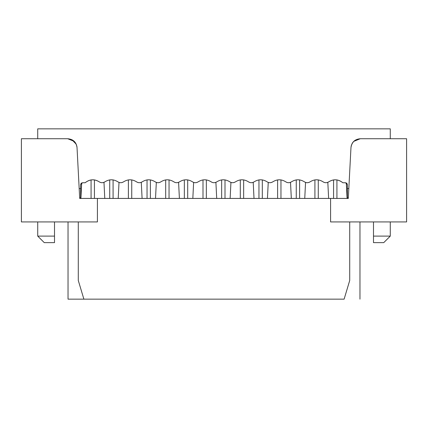 <?xml version="1.0" encoding="UTF-8"?>
<svg xmlns="http://www.w3.org/2000/svg" width="428" height="428" viewBox="0 0 428 428"><rect width="100%" height="100%" fill="white"/><g stroke="black" fill="none" stroke-linecap="round" stroke-linejoin="round"><path stroke-width="0.64" d="M383.75 242.633L373.489 242.633L373.489 221.929L373.489 242.633L383.75 242.633L390.277 236.106L373.489 236.106L390.277 236.106L383.75 242.633M346.322 182.943L347.092 198.426L346.322 182.943L347.375 184.618L347.375 188.539L348.825 188.539L347.375 188.539L347.375 197.864L347.375 184.618L346.83 183.302L345.508 182.756L342.86 182.756C338.206 179.172 333.524 178.856 328.816 181.804C326.778 183.007 324.847 183.007 323.028 181.804C318.742 179.129 314.452 179.129 310.161 181.804C308.123 183.007 306.191 183.007 304.372 181.804C300.087 179.129 295.796 179.129 291.511 181.804C289.467 183.007 287.541 183.007 285.722 181.804C281.431 179.129 277.146 179.129 272.855 181.804C270.817 183.007 268.886 183.007 267.067 181.804C262.776 179.129 258.491 179.129 254.2 181.804C252.162 183.007 250.23 183.007 248.411 181.804C244.126 179.129 239.835 179.129 235.55 181.804C233.506 183.007 231.575 183.007 229.761 181.804C225.47 179.129 221.185 179.129 216.894 181.804C214.851 183.007 212.925 183.007 211.106 181.804C206.815 179.129 202.53 179.129 198.239 181.804C196.201 183.007 194.269 183.007 192.45 181.804C188.165 179.129 183.874 179.129 179.589 181.804C183.874 179.129 188.165 179.129 192.45 181.804C194.382 183.007 196.313 183.007 198.239 181.804C202.53 179.129 206.815 179.129 211.106 181.804C213.037 183.007 214.963 183.007 216.894 181.804C221.185 179.129 225.47 179.129 229.761 181.804C231.687 183.007 233.618 183.007 235.55 181.804C239.835 179.129 244.126 179.129 248.411 181.804C250.343 183.007 252.274 183.007 254.2 181.804C258.491 179.129 262.776 179.129 267.067 181.804C268.998 183.007 270.924 183.007 272.855 181.804C277.146 179.129 281.431 179.129 285.722 181.804C287.648 183.007 289.579 183.007 291.511 181.804C295.796 179.129 300.087 179.129 304.372 181.804C306.304 183.007 308.235 183.007 310.161 181.804C314.452 179.129 318.742 179.129 323.028 181.804C324.959 183.007 326.885 183.007 328.816 181.804C333.717 178.867 338.398 179.182 342.86 182.756L345.508 182.756L347.375 184.618L345.508 182.756M347.375 197.864L348.339 197.864L347.375 197.864M390.277 128.844L390.277 138.731L390.277 128.844L37.723 128.844L390.277 128.844M390.277 221.929L390.277 236.106L390.277 221.929M179.583 181.804C177.545 183.007 175.614 183.007 173.8 181.804C169.509 179.129 165.224 179.129 160.933 181.804C165.224 179.129 169.509 179.129 173.8 181.804C175.726 183.007 177.657 183.007 179.589 181.804M37.723 128.844L37.723 138.731L37.723 128.844M37.723 221.929L37.723 236.106L54.511 236.106L54.511 221.929L54.511 242.633L54.511 236.106L37.723 236.106L37.723 221.929M79.175 188.539L80.624 188.539L80.624 184.618L82.492 182.756L85.14 182.756C89.602 179.182 94.283 178.867 99.184 181.804C101.115 183.007 103.041 183.007 104.972 181.804C109.258 179.129 113.548 179.129 117.839 181.804C119.765 183.007 121.696 183.007 123.628 181.804C127.913 179.129 132.204 179.129 136.489 181.804C138.421 183.007 140.352 183.007 142.278 181.804C146.569 179.129 150.854 179.129 155.145 181.804C157.076 183.007 159.002 183.007 160.933 181.804C158.89 183.007 156.964 183.007 155.145 181.804C150.854 179.129 146.569 179.129 142.278 181.804C140.24 183.007 138.308 183.007 136.489 181.804C132.204 179.129 127.913 179.129 123.628 181.804C121.584 183.007 119.653 183.007 117.839 181.804C113.548 179.129 109.258 179.129 104.972 181.804C102.929 183.007 101.003 183.007 99.184 181.804C94.476 178.856 89.794 179.172 85.14 182.756L82.492 182.756L81.17 183.302L80.624 184.618L80.624 197.864L80.624 188.539L79.175 188.539M44.25 242.633L54.511 242.633L44.25 242.633L37.723 236.106L44.25 242.633M79.662 197.864L80.624 197.864L79.662 197.864M97.413 221.929L21.4 221.929L97.413 221.929L97.413 198.426L97.413 221.929M78.292 280.5L78.292 221.929L78.292 280.5L83.888 299.156L344.112 299.156L349.708 280.5L349.708 221.929L349.708 280.5L344.112 299.156L83.888 299.156L78.292 280.5M330.587 198.426L79.694 198.426L77.029 147.569C76.221 142.203 73.118 139.255 67.715 138.731L21.4 138.731L21.4 221.929L21.4 138.731L67.715 138.731C73.242 139.239 76.35 142.187 77.029 147.569L79.694 198.426L348.306 198.426L330.587 198.426L330.587 221.929L330.587 198.426M68.036 299.156L68.036 221.929L68.036 299.156L83.888 299.156L68.036 299.156M406.6 221.929L330.587 221.929L406.6 221.929L406.6 138.731L406.6 221.929M344.112 299.156L83.888 299.156M76.96 146.82L76.837 146.125M76.205 144.199L71.92 139.715M37.723 138.731L30.634 138.731M67.715 138.731L74.215 141.374M359.964 299.156L359.964 221.929L359.964 299.156M406.6 138.731L360.285 138.731C354.882 139.255 351.779 142.203 350.971 147.569L348.306 198.426L350.971 147.569C351.65 142.187 354.759 139.239 360.285 138.731L406.6 138.731M351.12 146.344L351.27 145.675M353.785 141.374L360.285 138.731L355.245 140.213M351.179 146.044L351.094 146.467M336.927 179.899L336.927 198.426L336.927 179.899M299.621 179.899L299.621 198.426L299.621 179.899M262.316 179.899L262.316 198.426L262.316 179.899M225.005 179.899L225.005 198.426L225.005 179.899M187.699 179.899L187.699 198.426L187.699 179.899M150.389 179.899L150.389 198.426L150.389 179.899M113.083 179.899L113.083 198.426L113.083 179.899M333.573 198.426L333.573 179.899L333.573 198.426M80.908 198.426L81.678 182.943L80.908 198.426M118.214 198.426L119.011 182.414L118.214 198.426M155.519 198.426L156.322 182.414L155.519 198.426M192.83 198.426L193.627 182.414L192.83 198.426M230.136 198.426L230.938 182.414L230.136 198.426M267.441 198.426L268.244 182.414L267.441 198.426M304.752 198.426L305.549 182.414L304.752 198.426M296.262 198.426L296.262 179.899L296.262 198.426M258.956 198.426L258.956 179.899L258.956 198.426M221.651 198.426L221.651 179.899L221.651 198.426M184.34 198.426L184.34 179.899L184.34 198.426M147.034 198.426L147.034 179.899L147.034 198.426M109.723 198.426L109.723 179.899L109.723 198.426M328.629 198.426L327.821 182.344L328.629 198.426M318.277 179.899L318.277 198.426L318.277 179.899M314.917 198.426L314.917 179.899L314.917 198.426M291.318 198.426L290.516 182.344L291.318 198.426M280.966 179.899L280.966 198.426L280.966 179.899M277.611 198.426L277.611 179.899L277.611 198.426M254.013 198.426L253.21 182.344L254.013 198.426M243.66 179.899L243.66 198.426L243.66 179.899M240.301 198.426L240.301 179.899L240.301 198.426M216.707 198.426L215.899 182.344L216.707 198.426M206.35 179.899L206.35 198.426L206.35 179.899M202.995 198.426L202.995 179.899L202.995 198.426M179.396 198.426L178.594 182.344L179.396 198.426M169.044 179.899L169.044 198.426L169.044 179.899M165.684 198.426L165.684 179.899L165.684 198.426M142.091 198.426L141.288 182.344L142.091 198.426M131.738 179.899L131.738 198.426L131.738 179.899M128.379 198.426L128.379 179.899L128.379 198.426M104.78 198.426L103.977 182.344L104.78 198.426M94.428 179.899L94.428 198.426L94.428 179.899M91.073 198.426L91.073 179.899L91.073 198.426"/></g></svg>
